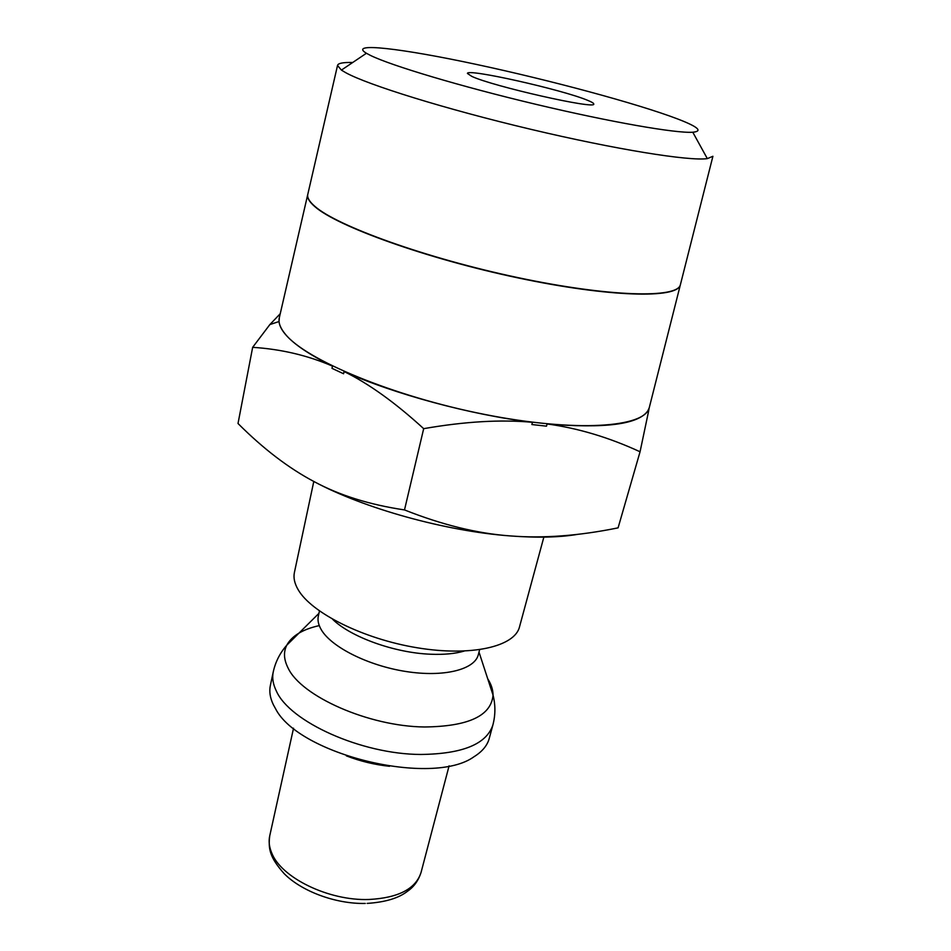 <?xml version="1.0" encoding="UTF-8"?>
<svg xmlns="http://www.w3.org/2000/svg" width="951" height="951" viewBox="0 0 951 951"><rect width="100%" height="100%" fill="white"/><g stroke="black" fill="none" stroke-linecap="round" stroke-linejoin="round"><path stroke-width="1.43" d="M313.794 481.468L294.406 572.502C293.3 577.721 294.513 583.391 298.043 589.501C311.155 612.789 363.318 639.001 417.323 647.797C471.387 656.761 514.717 646.644 519.484 626.959L543.948 536.78M319.453 610.994L318.347 615.998C317.432 620.183 318.371 624.688 321.165 629.526C331.067 646.942 368.037 665.629 405.922 671.501C443.832 677.481 474.715 669.635 478.317 654.704L479.625 649.735M273.246 671.929L270.357 685.481C269.085 691.46 270.072 697.856 273.317 704.655L275.517 708.661C298.685 754.737 432.384 787.083 474.062 756.699C482.24 751.611 487.304 745.525 489.242 738.428L492.868 725.054C486.472 744.158 462.471 753.953 420.841 754.464C361.546 754.357 289.508 721.69 276.277 690.854C273.008 684.126 271.986 677.825 273.246 671.929C275.457 661.872 279.974 652.968 286.762 645.218C283.374 651.982 283.79 659.542 288.034 667.911C300.944 696.227 368.762 726.421 424.455 726.98C468.356 726.481 491.215 715.865 493.046 695.122C493.046 689.808 491.263 684.34 487.685 678.705M346.342 755.855C360.263 761.24 374.646 764.711 389.494 766.292M280.236 313.735L269.858 324.576L252.657 347.329C281.056 349.136 307.66 355.401 332.47 366.111C309.241 354.652 293.514 344.012 285.264 334.193C281.437 329.581 279.356 325.361 279.035 321.533L279.368 317.491M640.059 451.773L648.546 411.438L649.129 408.098L647.881 410.761C638.62 424.372 605.026 428.758 547.087 423.944C578.042 428.164 609.032 437.448 640.059 451.773L618.091 527.853C578.969 535.853 542.973 538.539 510.105 535.912C477.354 533.535 442.156 524.869 404.496 509.926C369.606 504.743 339.507 495.328 314.21 481.681C288.676 468.189 263.272 448.789 238.012 423.504L252.657 347.329M352.69 62.504C343.038 62.255 337.985 63.242 337.522 65.476L341.409 70.101L345.748 72.692C367.787 84.889 445.543 109.103 530.777 129.3C616.022 149.545 689.356 161.23 707.33 158.627L712.905 156.285L680.524 284.194M677.385 118.863C637.039 103.528 550.047 80.181 476.273 64.395C402.546 48.56 347.65 41.856 366.408 53.268L370.498 55.431C391.218 65.631 460.486 86.386 535.663 104.265C610.863 122.168 676.066 133.449 692.792 132.237C703.146 131.214 698.01 126.768 677.385 118.863M279.404 317.337L279.214 318.169C278.31 322.817 280.331 328.131 285.288 334.11C305.711 359.835 393.357 396.448 484.641 414.422C575.985 432.562 644.814 427.558 649.26 407.694L649.462 406.862M680.464 284.42L680.322 284.991C677.433 298.757 609.71 297.354 517.938 277.882C426.226 258.541 336.797 226.243 314.781 206.557C309.467 201.969 307.09 198.058 307.672 194.836L307.803 194.266M307.862 194.04L307.732 194.61C307.149 197.832 309.515 201.731 314.84 206.319C336.844 225.993 426.286 258.292 517.998 277.633C609.781 297.104 677.492 298.519 680.381 284.765M587.575 100.307C591.807 102.019 593.864 103.243 593.733 104.004C596.824 109.852 492.713 86.351 471.767 76.365L467.416 73.441C466.513 68.127 562.516 89.703 587.575 100.307M547.087 423.944L546.492 426.167L531.871 424.538L532.453 422.303C470.317 414.731 393.964 394.047 344.06 371.52L343.584 373.755L332.006 368.346L332.47 366.111M404.496 509.926L423.682 428.663C464.766 421.507 501.022 419.391 532.453 422.303M314.21 481.681C363.864 508.381 445.52 531.145 510.105 535.912C537.006 537.957 559.616 537.434 577.911 534.319M344.06 371.52C368.738 383.622 395.271 402.677 423.682 428.663M332.624 619.279C350.574 637.015 394.748 652.945 430.708 654.229C443.891 654.775 455.042 653.729 464.124 651.102M319.263 625.603C302.715 629.289 291.886 635.827 286.762 645.218L318.93 613.359M365.291 903.45C335.644 904.068 301.55 891.289 284.171 873.66C269.668 857.315 268.182 848.97 269.715 835.941C268.562 841.195 269.169 846.723 271.546 852.512C280.652 877.464 328.594 901.061 369.119 899.48C398.421 897.863 415.73 888.876 421.031 872.543L449.098 765.84M479.007 652.089L493.046 695.122C495.554 705.119 495.495 715.093 492.868 725.054M366.408 53.268L341.409 70.101M307.672 194.836L279.214 318.169M337.522 65.476L307.732 194.61M680.322 284.991L649.26 407.694M692.792 132.237L707.33 158.627M647.881 410.761L648.546 411.438M279.035 321.533L269.858 324.576M421.031 872.543C418.392 880.614 413.923 886.819 407.622 891.17C398.79 898.136 385.298 902.214 367.134 903.402M269.715 835.941L293.538 728.204"/></g></svg>
